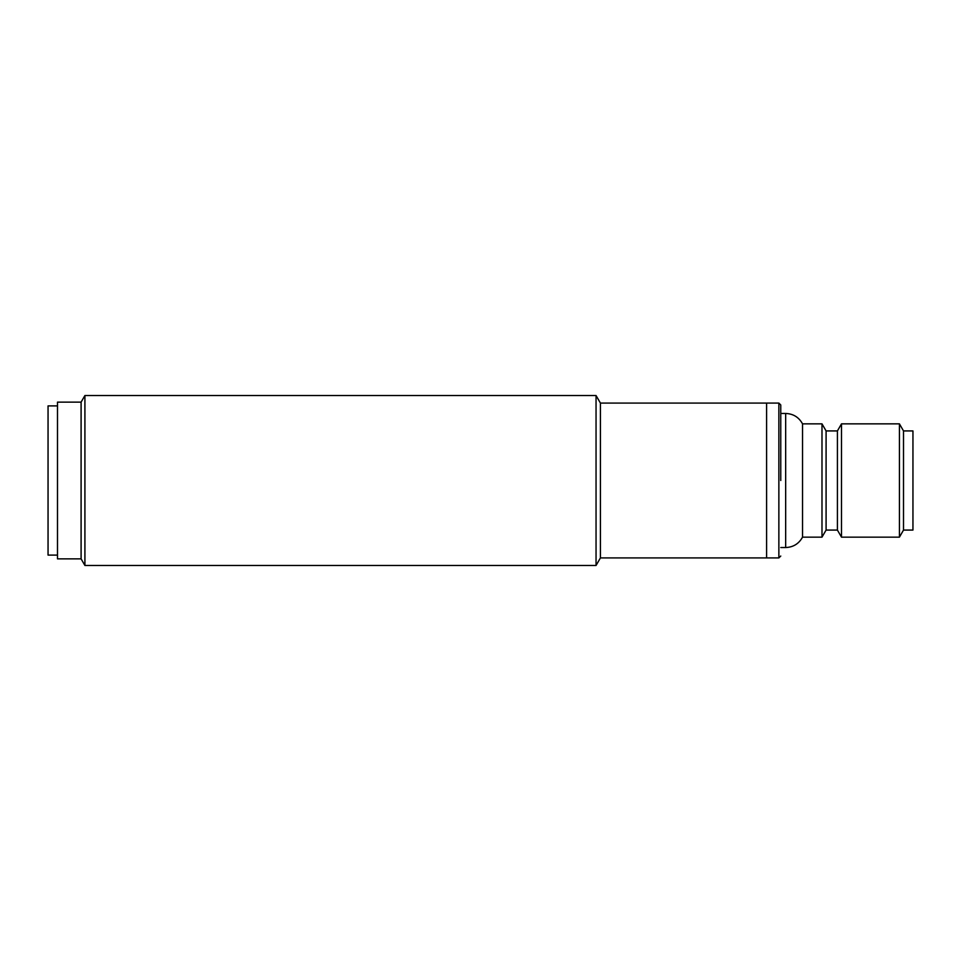 <?xml version="1.0" encoding="UTF-8"?>
<svg xmlns="http://www.w3.org/2000/svg" width="961" height="961" viewBox="0 0 961 961"><rect width="100%" height="100%" fill="white"/><g stroke="black" fill="none" stroke-linecap="round" stroke-linejoin="round"><path stroke-width="1.44" d="M84.916 395.524L84.916 565.476L596.048 565.476L596.048 395.524L84.916 395.524L81.096 402.13L81.096 558.87L84.916 565.476M778.866 557.921L600.421 557.921L600.421 403.079L766.602 403.079L766.602 557.921L766.602 403.079L778.866 403.079L778.866 557.921L780.764 556.035M81.096 402.13L57.492 402.13L57.492 558.87L81.096 558.87M780.764 413.458L785.666 413.458C793.245 413.759 798.867 417.218 802.531 423.849L802.531 537.151L821.991 537.151L821.991 423.849L826.088 430.924L826.088 530.076L837.415 530.076L841.5 537.151L899.424 537.151L899.424 423.849L841.5 423.849L841.5 537.151M780.764 480.5L780.764 404.965L780.764 480.5M826.088 430.924L837.415 430.924L837.415 530.076M899.424 537.151L903.508 530.076L903.508 430.924L899.424 423.849M903.508 530.076L912.95 530.076L912.95 430.924L903.508 430.924M57.492 405.902L48.05 405.902L48.05 555.098L57.492 555.098M785.666 413.458L785.666 547.542C793.245 547.241 798.867 543.782 802.531 537.151M600.421 557.921L596.048 565.476M600.421 403.079L596.048 395.524M778.866 403.079L780.764 404.965M826.088 530.076L821.991 537.151M780.764 547.542L785.666 547.542M837.415 430.924L841.5 423.849M802.531 423.849L821.991 423.849"/></g></svg>
